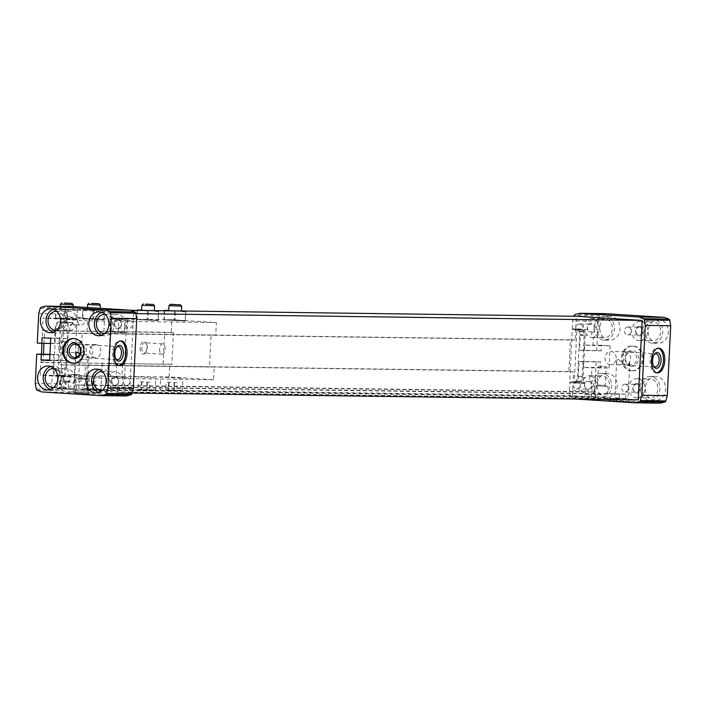 <?xml version="1.0" encoding="UTF-8"?>
<svg xmlns="http://www.w3.org/2000/svg" width="706" height="706" viewBox="0 0 706 706"><rect width="100%" height="100%" fill="white"/><g stroke="black" fill="none" stroke-linecap="round" stroke-linejoin="round"><path stroke-width="0.53" stroke-dasharray="3.53 2.65" d="M76.822 324.875L70.503 324.795A3.909 3.309 -89.2 0 0 72.903 320.595A3.909 3.309 -89.2 0 0 69.797 317.126A3.909 3.309 -89.2 0 0 69.665 317.118A3.909 3.309 -89.2 0 0 66.646 322.801L72.833 322.51A3.909 3.309 90.8 0 0 75.877 325.025A3.909 3.309 90.8 0 0 76.822 324.875L74.386 374.674A3.909 3.309 90.8 0 0 73.327 374.392A3.909 3.309 90.8 0 0 73.186 374.392A3.909 3.309 90.8 0 0 70.194 376.519L64.043 376.086A3.909 3.309 -89.2 0 0 63.884 380.057A3.909 3.309 -89.2 0 0 66.761 382.123A3.909 3.309 -89.2 0 0 70.053 378.981A3.909 3.309 -89.2 0 0 68.067 374.586L67.891 368.832L66.364 368.806A9.549 8.075 -89.2 0 0 65.296 368.656A9.549 8.075 -89.2 0 0 64.952 368.647A9.549 8.075 -89.2 0 0 60.01 370.553L53.091 370.12L53.859 354.394L58.43 354.677L58.157 360.236L66.761 360.784L49.632 360.554M64.043 376.086L62.966 375.636A4.774 4.042 -89.2 0 0 64.44 382.423A4.774 4.042 -89.2 0 0 70.053 380.093A4.774 4.042 -89.2 0 0 67.652 373.686M62.966 375.636L58.651 375.363L60.01 370.553M126.189 395.978L67.061 392.254L62.578 390.533A1.589 1.35 90.8 0 1 61.687 389.341L60.725 383.887L61.113 375.945L55.862 375.874A5.727 3.045 -86.4 0 1 55.783 375.874A5.727 3.045 -86.4 0 1 53.091 370.12M55.862 375.874L64.934 376.448L55.783 375.874M53.656 387.568A9.549 8.075 -89.2 0 0 61.378 378.142A9.549 8.075 -89.2 0 0 53.912 368.514M58.651 375.363A9.549 8.075 -89.2 0 0 66.223 387.753A9.549 8.075 -89.2 0 0 74.386 379.148A9.549 8.075 -89.2 0 0 67.891 368.832M50.347 389.456A11.931 10.096 -89.2 0 0 53.135 389.959A11.931 10.096 -89.2 0 0 63.39 378.416A11.931 10.096 -89.2 0 0 53.885 366.123A11.931 10.096 -89.2 0 0 53.462 366.105A11.931 10.096 -89.2 0 0 50.655 366.529M610.346 364.667A6.575 5.569 90.8 0 1 605.104 357.889A6.575 5.569 90.8 0 1 610.761 351.526A6.575 5.569 90.8 0 1 616.232 358.171A6.575 5.569 90.8 0 1 610.584 364.675A6.575 5.569 90.8 0 1 610.346 364.667M630.802 364.94A6.575 5.569 90.8 0 1 625.56 358.163A6.575 5.569 90.8 0 1 631.217 351.8A6.575 5.569 90.8 0 1 636.688 358.445A6.575 5.569 90.8 0 1 631.04 364.949A6.575 5.569 90.8 0 1 630.802 364.94M617.07 359.504L616.673 362.231L617.582 364.04L619.559 364.79L622.507 364.234C624.316 359.76 624.369 355.665 622.666 351.95L624.36 351.976C630.326 354.006 632.135 357.218 629.778 361.596L628.922 364.164L626.028 364.825L621.871 362.831L618.765 359.53L617.07 359.504L618.765 359.53M631.473 366.326A7.951 6.733 90.8 0 1 626.231 354.05A7.951 6.733 90.8 0 1 637.871 354.783A7.951 6.733 90.8 0 1 631.473 366.326M631.252 370.774A12.408 10.502 90.8 0 1 621.368 357.986A12.408 10.502 90.8 0 1 632.029 345.975A12.408 10.502 90.8 0 1 642.354 358.524A12.408 10.502 90.8 0 1 631.693 370.791A12.408 10.502 90.8 0 1 631.252 370.774M632.099 370.782A12.408 10.502 90.8 0 1 622.215 357.995A12.408 10.502 90.8 0 1 632.876 345.993A12.408 10.502 90.8 0 1 643.201 358.533A12.408 10.502 90.8 0 1 632.541 370.8A12.408 10.502 90.8 0 1 632.099 370.782M73.883 338.501A12.408 10.502 90.8 0 1 74.306 338.492A12.408 10.502 90.8 0 1 84.641 351.041A12.408 10.502 90.8 0 1 73.971 363.308A12.408 10.502 90.8 0 1 73.548 363.29M95.01 357.748A6.575 5.569 90.8 0 1 89.768 350.97A6.575 5.569 90.8 0 1 95.416 344.607A6.575 5.569 90.8 0 1 100.896 351.261A6.575 5.569 90.8 0 1 95.239 357.757A6.575 5.569 90.8 0 1 95.01 357.748M77.033 356.962L79.028 357.545L85.823 354.288C86.529 349.894 86.238 346.708 84.949 344.74L86.644 344.757C94.736 348.561 95.178 352.665 87.976 357.06L85.797 357.624L79.646 354.271M631.844 400.231L608.969 398.961L631.844 400.231M631.764 401.82L608.89 400.549L631.764 401.82M628.084 399.993L613.417 399.181L628.084 399.993M626.99 398.546L614.864 397.866L626.99 398.546M622.507 364.234L626.372 365.126L628.649 364.534L629.778 361.596M622.666 351.95A6.575 3.504 -86.4 0 1 623.522 351.764A6.575 3.504 -86.4 0 1 623.61 351.773A6.575 3.504 -86.4 0 1 624.36 351.976M653.438 365.832A6.575 3.504 -86.4 0 1 653.112 365.346A6.575 3.504 -86.4 0 1 653.756 355.136A6.575 3.504 -86.4 0 1 654.135 354.686M656.695 372.812A12.408 6.61 -86.4 0 1 656.015 372.839A12.408 6.61 -86.4 0 1 650.191 360.201A12.408 6.61 -86.4 0 1 657.401 348.058A12.408 6.61 -86.4 0 1 657.577 348.067A12.408 6.61 -86.4 0 1 658.248 348.173M77.995 352.276L76.301 352.25M85.823 354.288L87.976 357.06M86.22 391.292L74.095 390.612L86.22 391.292M84.949 344.74A6.575 3.504 -86.4 0 1 85.805 344.554A6.575 3.504 -86.4 0 1 85.903 344.554A6.575 3.504 -86.4 0 1 86.644 344.757M115.722 358.622A6.575 3.504 -86.4 0 1 115.405 358.127A6.575 3.504 -86.4 0 1 116.04 347.926A6.575 3.504 -86.4 0 1 116.428 347.476M118.979 365.593A12.408 6.61 -86.4 0 1 118.308 365.62A12.408 6.61 -86.4 0 1 112.483 352.982A12.408 6.61 -86.4 0 1 119.693 340.848A12.408 6.61 -86.4 0 1 119.861 340.857A12.408 6.61 -86.4 0 1 120.532 340.963M594.946 400.046L607.266 400.726L594.946 400.046M660.172 403.144L601.044 399.419L575.619 399.084M592.122 332.694A4.774 4.042 -89.2 0 0 595.132 326.622A4.774 4.042 -89.2 0 0 589.784 323.604A4.774 4.042 -89.2 0 0 587.648 330.161L583.341 329.896L587.26 335.032L580.341 334.591L579.573 350.317L584.144 350.608L584.409 345.049L593.014 345.587L593.411 337.565L591.884 337.547L591.707 331.785A3.909 3.309 -89.2 0 0 594.099 327.584A3.909 3.309 -89.2 0 0 591.001 324.116A3.909 3.309 -89.2 0 0 590.86 324.116A3.909 3.309 -89.2 0 0 587.851 329.79L587.648 330.161M601.044 399.419L596.561 397.69A1.589 1.35 90.8 0 1 595.67 396.507L594.708 391.053L596.146 361.666L600.718 361.957L600.444 367.517L609.049 368.055L591.928 367.826L591.531 375.857L590.004 375.839L589.272 381.584L582.944 381.496L585.38 331.696A3.909 3.309 90.8 0 1 584.436 331.846A3.909 3.309 90.8 0 1 581.391 329.34L575.672 328.978L576.299 316.27M591.707 331.785L585.38 331.696M609.049 368.055L610.134 345.816L593.014 345.587M589.775 380.693A4.774 4.042 -89.2 0 1 592.175 387.1A4.774 4.042 -89.2 0 1 586.562 389.43A4.774 4.042 -89.2 0 1 585.08 382.634L585.248 383.076A3.909 3.309 -89.2 0 0 585.089 387.056A3.909 3.309 -89.2 0 0 587.957 389.121A3.909 3.309 -89.2 0 0 591.257 385.979A3.909 3.309 -89.2 0 0 589.272 381.584M585.08 382.634L580.773 382.37A9.549 8.075 -89.2 0 0 588.345 394.76A9.549 8.075 -89.2 0 0 596.508 386.156A9.549 8.075 -89.2 0 0 590.004 375.839M585.248 383.076L578.752 383.34A3.909 3.309 90.8 0 1 581.744 381.214A3.909 3.309 90.8 0 1 581.885 381.214A3.909 3.309 90.8 0 1 582.944 381.496M596.146 361.666L579.026 361.437L578.258 377.163A5.727 3.045 -86.4 0 1 574.931 382.846L569.671 382.776L573.034 382.987L573.069 382.193L569.716 381.981L572.275 329.561L576.855 329.623A5.727 3.045 -86.4 0 1 576.934 329.623A5.727 3.045 -86.4 0 1 579.626 335.376L577.623 376.36A5.727 3.045 -86.4 0 1 574.287 382.043L569.716 381.981M591.531 375.857A9.549 8.075 90.8 0 0 590.463 375.707A9.549 8.075 90.8 0 0 590.128 375.689A9.549 8.075 90.8 0 0 585.177 377.604L580.773 382.37M601.989 375.857A9.549 8.075 -89.2 0 0 601.653 375.848A9.549 8.075 -89.2 0 0 593.446 385.282A9.549 8.075 -89.2 0 0 601.397 394.936A9.549 8.075 -89.2 0 0 609.596 385.697A9.549 8.075 -89.2 0 0 601.989 375.857M602.103 373.474A11.931 10.096 -89.2 0 0 601.68 373.456A11.931 10.096 -89.2 0 0 591.425 385.255A11.931 10.096 -89.2 0 0 601.362 397.319A11.931 10.096 -89.2 0 0 611.617 385.776A11.931 10.096 -89.2 0 0 602.103 373.474M607.698 373.553A11.931 10.096 -89.2 0 0 607.275 373.536A11.931 10.096 -89.2 0 0 597.02 385.326A11.931 10.096 -89.2 0 0 606.957 397.39A11.931 10.096 -89.2 0 0 617.203 385.847A11.931 10.096 -89.2 0 0 607.698 373.553M625.172 384.196A3.909 3.309 -89.2 0 0 625.039 384.188A3.909 3.309 -89.2 0 0 621.677 388.062A3.909 3.309 -89.2 0 0 624.934 392.015A3.909 3.309 -89.2 0 0 628.296 388.229A3.909 3.309 -89.2 0 0 625.172 384.196M636.583 384.346A3.909 3.309 -89.2 0 0 636.441 384.346A3.909 3.309 -89.2 0 0 633.079 388.212A3.909 3.309 -89.2 0 0 636.335 392.165A3.909 3.309 -89.2 0 0 639.698 388.379A3.909 3.309 -89.2 0 0 636.583 384.346M637.086 383.499A4.774 4.042 -89.2 0 0 633.247 390.427A4.774 4.042 -89.2 0 0 640.227 390.868A4.774 4.042 -89.2 0 0 637.086 383.499M637.315 378.734A9.549 8.075 -89.2 0 0 636.98 378.716A9.549 8.075 -89.2 0 0 628.772 388.15A9.549 8.075 -89.2 0 0 636.724 397.805A9.549 8.075 -89.2 0 0 644.922 388.574A9.549 8.075 -89.2 0 0 637.315 378.734M650.367 378.91A9.549 8.075 -89.2 0 0 650.032 378.893A9.549 8.075 -89.2 0 0 641.825 388.326A9.549 8.075 -89.2 0 0 649.776 397.981A9.549 8.075 -89.2 0 0 657.974 388.741A9.549 8.075 -89.2 0 0 650.367 378.91M650.482 376.527A11.931 10.096 -89.2 0 0 650.067 376.51A11.931 10.096 -89.2 0 0 639.812 388.3A11.931 10.096 -89.2 0 0 649.741 400.364A11.931 10.096 -89.2 0 0 659.995 388.821A11.931 10.096 -89.2 0 0 650.482 376.527M656.077 376.598A11.931 10.096 -89.2 0 0 655.653 376.58A11.931 10.096 -89.2 0 0 645.399 388.379A11.931 10.096 -89.2 0 0 655.336 400.443A11.931 10.096 -89.2 0 0 665.59 388.9A11.931 10.096 -89.2 0 0 656.077 376.598M627.969 327.01A3.909 3.309 -89.2 0 0 627.837 327.01A3.909 3.309 -89.2 0 0 624.475 330.876A3.909 3.309 -89.2 0 0 627.731 334.829A3.909 3.309 -89.2 0 0 631.085 331.043A3.909 3.309 -89.2 0 0 627.969 327.01M639.38 327.169A3.909 3.309 -89.2 0 0 639.239 327.16A3.909 3.309 -89.2 0 0 635.877 331.026A3.909 3.309 -89.2 0 0 639.133 334.979A3.909 3.309 -89.2 0 0 642.495 331.193A3.909 3.309 -89.2 0 0 639.38 327.169M639.883 326.313A4.774 4.042 -89.2 0 0 636.035 333.241A4.774 4.042 -89.2 0 0 643.025 333.682A4.774 4.042 -89.2 0 0 639.883 326.313M640.113 321.548A9.549 8.075 -89.2 0 0 639.777 321.53A9.549 8.075 -89.2 0 0 631.57 330.973A9.549 8.075 -89.2 0 0 639.521 340.619A9.549 8.075 -89.2 0 0 647.72 331.388A9.549 8.075 -89.2 0 0 640.113 321.548M653.165 321.724A9.549 8.075 -89.2 0 0 652.829 321.707A9.549 8.075 -89.2 0 0 644.622 331.14A9.549 8.075 -89.2 0 0 652.573 340.795A9.549 8.075 -89.2 0 0 660.772 331.564A9.549 8.075 -89.2 0 0 653.165 321.724M653.279 319.341A11.931 10.096 -89.2 0 0 652.865 319.324A11.931 10.096 -89.2 0 0 642.601 331.114A11.931 10.096 -89.2 0 0 652.538 343.178A11.931 10.096 -89.2 0 0 662.793 331.635A11.931 10.096 -89.2 0 0 653.279 319.341M658.875 319.412A11.931 10.096 -89.2 0 0 658.451 319.394A11.931 10.096 -89.2 0 0 648.196 331.193A11.931 10.096 -89.2 0 0 658.133 343.257A11.931 10.096 -89.2 0 0 668.379 331.714A11.931 10.096 -89.2 0 0 658.875 319.412M579.591 323.966A3.909 3.309 -89.2 0 0 579.449 323.957A3.909 3.309 -89.2 0 0 576.087 327.822A3.909 3.309 -89.2 0 0 579.352 331.785A3.909 3.309 -89.2 0 0 582.706 327.999A3.909 3.309 -89.2 0 0 579.591 323.966M604.786 318.671A9.549 8.075 -89.2 0 0 604.451 318.662A9.549 8.075 -89.2 0 0 596.243 328.096A9.549 8.075 -89.2 0 0 604.195 337.75A9.549 8.075 -89.2 0 0 612.393 328.511A9.549 8.075 -89.2 0 0 604.786 318.671M604.901 316.288A11.931 10.096 -89.2 0 0 604.477 316.279A11.931 10.096 -89.2 0 0 594.223 328.069A11.931 10.096 -89.2 0 0 604.159 340.133A11.931 10.096 -89.2 0 0 614.405 328.59A11.931 10.096 -89.2 0 0 604.901 316.288M593.411 337.565A9.549 8.075 90.8 0 1 592.669 337.592A9.549 8.075 90.8 0 1 587.26 335.032M591.884 337.547A9.549 8.075 -89.2 0 0 599.341 327.902A9.549 8.075 -89.2 0 0 591.734 318.503A9.549 8.075 -89.2 0 0 591.399 318.485A9.549 8.075 -89.2 0 0 583.341 329.896M610.496 316.367A11.931 10.096 -89.2 0 0 610.072 316.35A11.931 10.096 -89.2 0 0 599.818 328.149A11.931 10.096 -89.2 0 0 609.755 340.213A11.931 10.096 -89.2 0 0 620 328.669A11.931 10.096 -89.2 0 0 610.496 316.367M60.381 328.643A5.727 3.045 -86.4 0 1 63.708 322.96L68.288 323.021L65.729 375.442L61.148 375.38A5.727 3.045 -86.4 0 1 61.069 375.38A5.727 3.045 -86.4 0 1 58.377 369.617L60.381 328.643L55.809 328.352A5.727 3.045 -86.4 0 1 59.145 322.677L63.716 322.739L63.213 333.064L66.576 333.276L67.079 322.951L63.716 322.739M65.729 375.442L64.511 375.363L65.023 365.037L61.66 364.825L63.213 333.064L61.872 332.976L60.319 364.746L61.66 364.825L61.157 375.151L56.577 375.089A5.727 3.045 -86.4 0 1 56.498 375.089A5.727 3.045 -86.4 0 1 53.806 369.335L55.809 328.352M638.259 399.843L625.763 399.049L625.993 394.283L619.541 393.877L619.312 398.643L591.363 396.887L591.593 392.121L585.142 391.715L584.912 396.481L572.407 395.695L63.858 388.865L64.511 375.363L61.157 375.151M68.288 323.021L67.079 322.951L67.741 309.449L133.593 313.596L129.701 393.013L117.205 392.227L117.443 387.462L110.992 387.056L110.754 391.821L82.805 390.065L83.034 385.3L76.583 384.894L76.354 389.659L63.858 388.865M576.846 329.843L581.417 329.905A5.727 3.045 -86.4 0 1 581.506 329.914A5.727 3.045 -86.4 0 1 584.197 335.668L582.185 376.651A5.727 3.045 -86.4 0 1 578.858 382.325L574.278 382.264L576.846 329.843L572.275 329.561M581.391 329.34L572.31 328.767L575.672 328.978L575.134 340.098L570.43 339.798L568.868 371.568L573.572 371.868L573.069 382.193L574.278 382.264M610.134 345.816L601.538 345.278L601.265 350.838L596.694 350.547L598.132 321.168L599.615 315.864A1.589 1.35 90.8 0 1 600.621 314.797L605.236 313.649M576.793 381.152A3.909 3.309 -89.2 0 0 576.661 381.143A3.909 3.309 -89.2 0 0 573.298 385.008A3.909 3.309 -89.2 0 0 576.555 388.962A3.909 3.309 -89.2 0 0 579.908 385.185A3.909 3.309 -89.2 0 0 576.793 381.152M81.208 317.276A3.909 3.309 -89.2 0 0 81.066 317.268A3.909 3.309 -89.2 0 0 77.704 321.142A3.909 3.309 -89.2 0 0 80.961 325.095A3.909 3.309 -89.2 0 0 84.323 321.309A3.909 3.309 -89.2 0 0 81.208 317.276M69.762 330.54A9.549 8.075 -89.2 0 0 77.228 320.895A9.549 8.075 -89.2 0 0 69.612 311.496A9.549 8.075 -89.2 0 0 69.276 311.478A9.549 8.075 -89.2 0 0 61.219 322.889L62.093 327.981A9.549 8.075 -89.2 0 0 67.494 330.549A9.549 8.075 -89.2 0 0 68.235 330.514L69.762 330.54L70 325.687A4.774 4.042 -89.2 0 0 73.018 319.615A4.774 4.042 -89.2 0 0 67.661 316.597A4.774 4.042 -89.2 0 0 65.526 323.154L66.646 322.801M70 325.687L70.503 324.795M91.083 392.977L68.208 391.706L91.083 392.977M91.003 394.566L68.129 393.295L91.003 394.566M87.315 392.739L72.656 391.918L87.315 392.739M130.601 310.287L67.741 309.449M575.134 340.098L66.576 333.276M570.43 339.798L61.872 332.976M568.868 371.568L60.319 364.746M573.572 371.868L65.023 365.037M572.407 395.695L573.034 382.987L578.752 383.34M584.912 396.481L76.354 389.659M585.142 391.715L76.583 384.894M591.593 392.121L83.034 385.3M591.363 396.887L82.805 390.065M619.312 398.643L110.754 391.821M619.541 393.877L110.992 387.056M625.993 394.283L117.443 387.462M625.763 399.049L117.205 392.227M132.013 393.048L129.701 393.013M135.852 313.623L133.593 313.596M72.833 322.51L63.761 321.945L64.149 314.002L65.632 308.698A1.589 1.35 90.8 0 1 66.638 307.631L71.253 306.483M70.194 376.519L61.113 375.945M577.57 328.837A5.727 3.045 -86.4 0 1 577.649 328.837A5.727 3.045 -86.4 0 1 580.341 334.591M587.851 329.79L577.649 328.837M38.715 313.658L64.149 314.002M37.277 343.045L54.406 343.275L55.174 327.549A5.727 3.045 -86.4 0 1 58.501 321.874L63.761 321.945M50.47 343.451L58.969 343.557L54.406 343.275M42.122 337.768L59.242 338.006L58.969 343.557M50.726 338.315L67.847 338.545L59.242 338.006M49.658 360.131L58.157 360.236M53.144 332.27A11.931 10.096 -89.2 0 0 55.933 332.782A11.931 10.096 -89.2 0 0 66.188 321.23A11.931 10.096 -89.2 0 0 56.683 308.937A11.931 10.096 -89.2 0 0 56.259 308.919A11.931 10.096 -89.2 0 0 53.453 309.352M56.454 330.382A9.549 8.075 -89.2 0 0 64.175 320.956A9.549 8.075 -89.2 0 0 56.709 311.328M129.586 320.321A3.909 3.309 -89.2 0 0 129.445 320.321A3.909 3.309 -89.2 0 0 126.083 324.186A3.909 3.309 -89.2 0 0 129.339 328.14A3.909 3.309 -89.2 0 0 132.702 324.354A3.909 3.309 -89.2 0 0 129.586 320.321M118.176 320.171A3.909 3.309 -89.2 0 0 118.043 320.162A3.909 3.309 -89.2 0 0 114.681 324.036A3.909 3.309 -89.2 0 0 117.937 327.99A3.909 3.309 -89.2 0 0 121.3 324.204A3.909 3.309 -89.2 0 0 118.176 320.171M117.761 319.306A4.774 4.042 -89.2 0 0 113.922 326.234A4.774 4.042 -89.2 0 0 120.902 326.675A4.774 4.042 -89.2 0 0 117.761 319.306M117.999 314.541A9.549 8.075 -89.2 0 0 117.655 314.532A9.549 8.075 -89.2 0 0 109.456 323.966A9.549 8.075 -89.2 0 0 117.399 333.611A9.549 8.075 -89.2 0 0 125.597 324.381A9.549 8.075 -89.2 0 0 117.999 314.541M104.832 333.426A9.549 8.075 -89.2 0 0 112.554 324.001A9.549 8.075 -89.2 0 0 105.088 314.373M101.523 335.324A11.931 10.096 -89.2 0 0 104.32 335.827A11.931 10.096 -89.2 0 0 114.566 324.283A11.931 10.096 -89.2 0 0 105.062 311.981A11.931 10.096 -89.2 0 0 104.638 311.964A11.931 10.096 -89.2 0 0 101.832 312.396M126.789 377.507A3.909 3.309 -89.2 0 0 126.648 377.507A3.909 3.309 -89.2 0 0 123.285 381.372A3.909 3.309 -89.2 0 0 126.55 385.326A3.909 3.309 -89.2 0 0 129.904 381.54A3.909 3.309 -89.2 0 0 126.789 377.507M115.378 377.357A3.909 3.309 -89.2 0 0 115.246 377.348A3.909 3.309 -89.2 0 0 111.883 381.214A3.909 3.309 -89.2 0 0 115.14 385.176A3.909 3.309 -89.2 0 0 118.502 381.39A3.909 3.309 -89.2 0 0 115.378 377.357M114.963 376.492A4.774 4.042 -89.2 0 0 111.124 383.42A4.774 4.042 -89.2 0 0 118.105 383.861A4.774 4.042 -89.2 0 0 114.963 376.492M115.202 371.727A9.549 8.075 -89.2 0 0 114.857 371.709A9.549 8.075 -89.2 0 0 106.659 381.143A9.549 8.075 -89.2 0 0 114.601 390.797A9.549 8.075 -89.2 0 0 122.8 381.567A9.549 8.075 -89.2 0 0 115.202 371.727M102.035 390.612A9.549 8.075 -89.2 0 0 109.757 381.187A9.549 8.075 -89.2 0 0 102.291 371.559M98.725 392.501A11.931 10.096 -89.2 0 0 101.523 393.013A11.931 10.096 -89.2 0 0 111.769 381.469A11.931 10.096 -89.2 0 0 102.264 369.167A11.931 10.096 -89.2 0 0 101.841 369.15A11.931 10.096 -89.2 0 0 99.034 369.582M78.41 374.462A3.909 3.309 -89.2 0 0 78.269 374.454A3.909 3.309 -89.2 0 0 74.907 378.319A3.909 3.309 -89.2 0 0 78.163 382.281A3.909 3.309 -89.2 0 0 81.525 378.495A3.909 3.309 -89.2 0 0 78.41 374.462M74.386 374.674L68.067 374.586M65.526 323.154L61.219 322.889M67.847 338.545L68.235 330.514M66.364 368.806L66.761 360.784M579.026 361.437L583.597 361.728L583.324 367.288L591.928 367.826M49.932 354.571L58.43 354.677M49.941 354.341L53.859 354.394M35.3 383.552L60.725 383.887M41.628 391.918L67.061 392.254M76.222 393.083L88.532 393.771L76.222 393.083M572.31 328.767L572.698 320.824L573.987 316.235M575.399 398.996L571.136 397.354A1.589 1.35 90.8 0 1 570.236 396.172L569.283 390.718L569.671 382.776M598.132 321.168L572.698 320.824M596.694 350.547L579.573 350.317M601.265 350.838L584.144 350.608M601.538 345.278L584.409 345.049M600.444 367.517L583.324 367.288M600.718 361.957L583.597 361.728M594.708 391.053L569.283 390.718M76.919 378.787L89.238 379.475L76.919 378.787M78.534 378.893L87.323 379.378L78.534 378.893M79.301 378.081L86.511 378.478L79.301 378.081M80.219 359.239L87.429 359.636L80.219 359.239M598.944 366.202L606.163 366.599L598.944 366.202M598.026 385.035L605.236 385.441L598.026 385.035M597.258 385.855L606.057 386.332L597.258 385.855M595.643 385.75L607.963 386.429L595.643 385.75M82.867 318.256L83.079 309.29L99.396 309.89L104.576 310.666L99.396 309.89L83.079 309.29L93.218 310.508L98.681 310.269L82.814 309.855L82.39 318.503L103.888 319.88L82.611 318.821L82.867 318.256L93.757 318.653L104.153 319.315L103.888 319.88L104.356 310.349L104.153 319.315M55.748 317.885L55.95 308.928L61.634 308.999L56.171 309.237L66.09 310.146L71.553 309.908L55.686 309.493L55.483 318.459L76.769 319.518L55.483 318.459L55.748 317.885L61.166 318.53L66.629 318.291L67.052 309.643L61.634 308.999L77.21 309.952L76.769 319.518L77.236 309.987L67.052 309.643M141.615 310.04L137.317 310.013L137.061 310.587L152.92 311.002L141.809 310.437M158.338 311.646L158.824 311.39L158.135 320.603L136.858 319.544L158.135 320.603L158.338 311.646L152.92 311.002L158.603 311.072M168.743 310.411L164.445 310.384L164.18 310.949L180.048 311.364L168.928 310.799M185.466 312.008L185.943 311.752L185.263 320.974L163.977 319.915L185.263 320.974L185.466 312.008L180.048 311.364L185.731 311.443M215.754 335.271L211.05 334.979L209.497 366.749L214.2 367.041L213.574 379.749L169.096 376.951L169.714 364.243L171.867 364.375L173.42 332.605L171.267 332.473L171.893 319.765L216.371 322.563L215.754 335.271L82.214 333.25L80.66 365.02L85.364 365.311L84.738 378.019L40.26 375.221L40.877 362.513L43.031 362.646L40.877 362.513M211.05 334.979L82.214 333.25M209.497 366.749L80.66 365.02M216.371 322.563L87.535 320.842L86.917 333.541M169.714 364.243L108.265 363.413L125.236 364.552L102.326 363.334L42.236 362.531L41.045 362.354L41.442 354.227M173.42 332.605L109.818 331.644L126.789 332.782L103.888 331.564L42.598 330.584L41.972 343.337M171.867 364.375L41.045 362.354M58.774 346.699A6.363 3.389 93.6 0 0 60.381 352.418A6.363 3.389 93.6 0 0 63.981 351.817A6.363 3.389 93.6 0 0 64.599 341.942A6.363 3.389 93.6 0 0 61.025 340.954A6.363 3.389 93.6 0 0 58.774 346.699M140.141 347.793A6.363 3.389 93.6 0 0 141.756 353.512A6.363 3.389 93.6 0 0 145.348 352.903A6.363 3.389 93.6 0 0 145.974 343.028A6.363 3.389 93.6 0 0 142.391 342.048A6.363 3.389 93.6 0 0 140.141 347.793M163.095 363.996L164.648 332.226L42.598 330.584M169.096 376.951L107.639 376.121L108.265 363.413M185.263 320.974L163.977 319.915L164.242 319.341L169.661 319.986L175.123 319.747L175.547 311.099L170.128 310.455L180.762 310.984L175.547 311.099M103.888 319.88L82.611 318.821M76.769 319.518L55.483 318.459M158.135 320.603L136.858 319.544L137.114 318.98L142.533 319.624L147.995 319.386L148.419 310.737L143 310.093L153.643 310.622L148.419 310.737M124.194 332.552L124.821 319.844L110.436 318.935L109.818 331.644M124.821 319.844L104.506 318.856L43.057 318.035L87.535 320.842M171.893 319.765L110.436 318.935M102.326 363.334L101.708 376.042L40.26 375.221M99.864 377.128L79.328 375.989L99.864 377.128M72.736 376.757L52.209 375.627L72.736 376.757M154.111 377.851L133.575 376.713L154.111 377.851M181.23 378.213L160.703 377.083L181.23 378.213M107.639 376.121L124.618 377.26L101.708 376.042M213.574 379.749L84.738 378.019M214.2 367.041L85.364 365.311M165.301 389.615L182.351 390.25L165.301 389.615M165.61 390.259L181.68 390.85L165.61 390.259M78.234 347.89A5.154 2.745 93.6 0 0 80.652 353.071A5.154 2.745 93.6 0 0 83.723 348.102A5.154 2.745 93.6 0 0 81.305 342.781A5.154 2.745 93.6 0 0 78.234 347.89M168.734 310.596L181.442 311.222L171.223 310.834M168.972 305.61L181.68 306.227M60.434 346.77A5.154 2.745 93.6 0 0 62.86 351.95A5.154 2.745 93.6 0 0 64.652 350.917A5.154 2.745 93.6 0 0 65.155 342.913A5.154 2.745 93.6 0 0 63.505 341.66A5.154 2.745 93.6 0 0 60.434 346.77M159.6 348.985A5.154 2.745 93.6 0 0 162.027 354.165A5.154 2.745 93.6 0 0 165.089 349.196A5.154 2.745 93.6 0 0 162.671 343.875A5.154 2.745 93.6 0 0 159.6 348.985M141.8 347.864A5.154 2.745 93.6 0 0 144.227 353.044A5.154 2.745 93.6 0 0 146.027 352.012A5.154 2.745 93.6 0 0 146.53 344.007A5.154 2.745 93.6 0 0 144.88 342.754A5.154 2.745 93.6 0 0 141.8 347.864M43.031 362.646L43.437 354.253M43.975 343.363L44.584 330.876M171.267 332.473L164.648 332.226M42.431 330.743L43.057 318.035M103.888 331.564L104.506 318.856M141.606 310.234L154.314 310.861L144.103 310.472M141.853 305.239L154.561 305.866M137.061 310.587L136.858 319.544M147.457 311.24L147.033 319.889M137.538 310.331L137.114 318.98M158.4 320.039L153.176 320.153L147.995 319.386M83.105 309.281L82.814 309.855M77.236 309.987L71.553 309.908L76.972 310.552M55.977 308.919L55.686 309.493M104.356 310.349L98.681 310.269L104.1 310.914M93.218 310.508L92.795 319.156M94.172 310.005L93.757 318.653M164.18 310.949L163.977 319.915M174.585 311.602L174.161 320.25M164.666 310.693L164.242 319.341M185.519 320.4L180.304 320.515L175.123 319.747M149.963 382.299L138.967 381.752L149.963 382.299L149.575 390.241L141.138 389.933L138.579 389.694L138.967 381.752M147.404 382.07L147.016 390.003L149.575 390.241M141.906 381.796L141.518 389.73L147.016 390.003M141.518 389.73L138.579 389.694M141.527 381.99L141.138 389.933M147.033 382.264L146.645 390.206M68.597 381.205L57.601 380.658L68.597 381.205L68.208 389.147L65.27 389.112L57.212 388.6L57.601 380.658M66.037 380.975L65.649 388.918L68.208 389.147M60.531 380.702L60.142 388.644L65.649 388.918M60.142 388.644L57.212 388.6M60.16 380.896L59.772 388.838M65.658 381.169L65.27 389.112M95.716 381.575L84.72 381.028L95.716 381.575L95.328 389.518L86.9 389.2L84.332 388.971L84.72 381.028M93.157 381.337L92.768 389.28L95.328 389.518M87.659 381.063L87.27 389.006L92.768 389.28M87.27 389.006L84.332 388.971M87.288 381.258L86.9 389.2M92.786 381.531L92.398 389.474M177.091 382.661L166.086 382.114L177.091 382.661L176.703 390.603L173.764 390.568L165.698 390.056L166.086 382.114M174.523 382.431L174.135 390.374L176.703 390.603M169.025 382.158L168.637 390.1L174.135 390.374M168.637 390.1L165.698 390.056M168.655 382.352L168.266 390.294M174.153 382.626L173.764 390.568M84.235 389.165L100.314 389.756L84.235 389.165M83.926 388.529L100.984 389.156L83.926 388.529M90.324 309.775L100.076 310.128L90.324 309.775M87.606 304.515L100.314 305.133M57.115 388.803L73.195 389.394L57.115 388.803M56.807 388.159L73.865 388.785L56.807 388.159M63.205 309.404L72.947 309.766L63.205 309.404M60.487 304.154L73.195 304.771M138.482 389.897L154.561 390.489L138.482 389.897M138.173 389.253L155.232 389.88L138.173 389.253M66.09 310.146L65.667 318.794M77.033 318.944L71.809 319.059L66.629 318.291M584.003 383.411L574.931 382.846M585.177 377.604L578.258 377.163M58.377 369.617L53.806 369.335M61.148 375.38L56.577 375.089M63.708 322.96L59.145 322.677M578.858 382.325L574.287 382.043M582.185 376.651L577.623 376.36M584.197 335.668L579.626 335.376M581.417 329.905L576.855 329.623M600.621 314.797L575.187 314.461M40.198 308.354L65.632 308.698M41.204 307.295L66.638 307.631M62.093 327.981L55.174 327.549M36.253 389.006L61.687 389.341M37.153 390.189L62.578 390.533M599.615 315.864L574.181 315.52M595.67 396.507L570.236 396.172M596.561 397.69L571.136 397.354M67.582 322.439L58.501 321.874M118.264 332.473L118.882 319.765M116.711 364.243L116.084 376.951M122.641 364.322L122.023 377.03M53.171 387.576L66.223 387.753M53.427 368.488L64.952 368.647M47.549 389.888L53.135 389.959M47.867 366.026L53.462 366.105M631.217 351.8L610.761 351.526M631.04 364.949L626.796 364.896M619.797 364.799L610.584 364.675M632.876 345.993L632.029 345.975M632.541 370.8L631.693 370.791M74.306 338.492L73.459 338.483M73.971 363.308L73.124 363.299M95.416 344.607L74.96 344.334M95.239 357.757L86.026 357.633M79.028 357.545L74.783 357.483M608.969 398.961L608.89 400.549M633.759 400.178L633.679 401.767M616.647 361.446L614.864 397.875L613.417 399.181M627.996 398.511L629.302 399.958M629.778 362.09L627.996 398.519M626.372 365.126L655.221 366.943M623.61 351.773L656.05 353.812M653.112 365.346L653.747 366.458M653.756 355.136L654.533 354.112M656.015 372.839L657.365 372.918M657.577 348.067L658.919 348.155M75.877 354.191L74.095 390.621M88.868 357.871L87.235 391.256L88.541 392.695M88.797 357.916L117.505 359.725M85.903 344.554L118.334 346.602M115.405 358.127L116.04 359.239M116.04 347.926L116.817 346.893M118.308 365.62L119.649 365.708M119.861 340.857L121.211 340.936M588.345 394.76L601.397 394.936M590.128 375.689L601.653 375.848M601.362 397.319L606.957 397.39M601.68 373.456L607.275 373.536M624.934 392.015L636.335 392.165M625.039 384.188L636.441 384.346M636.724 397.805L649.776 397.981M636.98 378.716L650.032 378.893M649.741 400.364L655.336 400.443M650.067 376.51L655.653 376.58M627.731 334.829L639.133 334.979M627.837 327.01L639.239 327.16M639.521 340.619L652.573 340.795M639.777 321.53L652.829 321.707M652.538 343.178L658.133 343.257M652.865 319.324L658.451 319.394M592.669 337.592L604.195 337.75M591.399 318.485L604.451 318.662M604.159 340.133L609.755 340.213M604.477 316.279L610.072 316.35M56.498 375.089L61.069 375.38M576.934 329.623L581.506 329.914M576.555 388.962L587.957 389.121M576.661 381.143L581.744 381.214M75.877 325.025L80.961 325.095M69.665 317.118L81.066 317.268M68.208 391.706L68.129 393.295M92.989 392.924L92.91 394.513M74.095 390.612L72.656 391.918M50.347 332.702L55.933 332.782M50.664 308.84L56.259 308.919M55.968 330.39L67.494 330.549M56.224 311.302L69.276 311.478M117.937 327.99L129.339 328.14M118.043 320.162L129.445 320.321M104.347 333.444L117.399 333.611M104.603 314.355L117.655 314.532M98.725 335.747L104.32 335.827M99.043 311.893L104.638 311.964M115.14 385.176L126.55 385.326M115.246 377.348L126.648 377.507M101.549 390.621L114.601 390.797M101.805 371.532L114.857 371.709M95.928 392.933L101.523 393.013M96.245 369.079L101.841 369.15M66.761 382.123L78.163 382.281M73.186 374.392L78.269 374.454M88.532 393.771L89.238 379.475M75.189 393.118L75.886 378.822M78.701 378.089L77.792 378.91M87.429 359.636L86.511 378.478L87.323 379.378M78.693 378.098L79.619 359.257M606.057 386.332L605.236 385.432L606.163 366.599M596.526 385.873L597.426 385.052L598.344 366.22M607.266 400.726L607.963 386.429M593.914 400.073L594.62 385.776M579.352 331.785L584.436 331.846M579.449 323.957L590.86 324.116M181.68 390.85L182.351 390.25L182.942 378.169M160.721 389.827L160.112 389.156L160.703 377.083M81.305 342.781L63.505 341.66M80.652 353.071L62.86 351.95M65.155 342.913L64.599 341.942M64.652 350.917L63.981 351.817M162.671 343.875L144.88 342.754M162.027 354.165L144.227 353.044M146.53 344.007L145.974 343.028M146.027 352.012L145.348 352.903M110.198 331.926L108.645 363.696M126.083 332.711L124.53 364.472M127.415 320.074L126.789 332.782M124.618 377.26L125.236 364.552M100.314 389.756L100.984 389.156L101.576 377.075M79.346 388.732L78.745 388.071L79.328 375.989M100.076 310.128L100.164 308.301M87.359 309.51L87.456 307.498M73.195 389.394L73.856 388.794L74.457 376.713M52.226 388.371L51.617 387.7L52.209 375.627M72.947 309.766L73.106 306.598M60.239 309.14L60.372 306.333M154.561 390.489L155.232 389.88L155.823 377.807M133.593 389.465L132.993 388.794L133.575 376.713"/><path stroke-width="1.06" d="M53.912 368.514A9.549 8.075 -89.2 0 0 53.762 368.506A9.549 8.075 -89.2 0 0 53.427 368.488A9.549 8.075 -89.2 0 0 45.228 377.922A9.549 8.075 -89.2 0 0 53.171 387.576A9.549 8.075 -89.2 0 0 53.656 387.568M50.655 366.529A11.931 10.096 -89.2 0 0 43.207 377.895A11.931 10.096 -89.2 0 0 50.347 389.456M48.29 366.043A11.931 10.096 -89.2 0 0 47.867 366.026A11.931 10.096 -89.2 0 0 37.612 377.825A11.931 10.096 -89.2 0 0 47.549 389.888A11.931 10.096 -89.2 0 0 57.795 378.345A11.931 10.096 -89.2 0 0 48.29 366.043M73.548 363.29A12.408 10.502 90.8 0 1 73.539 363.29A12.408 10.502 90.8 0 1 63.646 350.75A12.408 10.502 90.8 0 1 73.883 338.501M72.692 363.281A12.408 10.502 90.8 0 1 62.799 350.485A12.408 10.502 90.8 0 1 73.459 338.483A12.408 10.502 90.8 0 1 83.793 351.032A12.408 10.502 90.8 0 1 73.124 363.299A12.408 10.502 90.8 0 1 72.692 363.281M73.751 358.842A7.951 6.733 90.8 0 1 68.517 346.567A7.951 6.733 90.8 0 1 80.157 347.299A7.951 6.733 90.8 0 1 73.751 358.842M74.554 357.474A6.575 5.569 90.8 0 1 69.312 350.697A6.575 5.569 90.8 0 1 74.96 344.334A6.575 5.569 90.8 0 1 80.44 350.988A6.575 5.569 90.8 0 1 74.783 357.483A6.575 5.569 90.8 0 1 74.554 357.474M79.646 354.271L77.995 352.276L76.301 352.25L75.877 354.191L77.033 356.962M654.135 354.686A6.575 3.504 -86.4 0 1 655.953 353.812A6.575 3.504 -86.4 0 1 656.05 353.812A6.575 3.504 -86.4 0 1 659.13 360.598A6.575 3.504 -86.4 0 1 655.221 366.943A6.575 3.504 -86.4 0 1 653.438 365.832M657.189 352.506A7.951 4.236 -86.4 0 1 660.639 363.255A7.951 4.236 -86.4 0 1 653.747 366.458A7.951 4.236 -86.4 0 1 654.533 354.112A7.951 4.236 -86.4 0 1 657.189 352.506M658.248 348.173A12.408 6.61 -86.4 0 1 663.393 360.863A12.408 6.61 -86.4 0 1 656.695 372.812M658.751 348.146A12.408 6.61 -86.4 0 1 658.919 348.155A12.408 6.61 -86.4 0 1 664.734 360.951A12.408 6.61 -86.4 0 1 657.365 372.918A12.408 6.61 -86.4 0 1 651.541 360.281A12.408 6.61 -86.4 0 1 658.751 348.146M116.428 347.476A6.575 3.504 -86.4 0 1 118.237 346.593A6.575 3.504 -86.4 0 1 118.334 346.602A6.575 3.504 -86.4 0 1 121.414 353.379A6.575 3.504 -86.4 0 1 117.505 359.725A6.575 3.504 -86.4 0 1 115.722 358.622M119.473 345.296A7.951 4.236 -86.4 0 1 122.923 356.036A7.951 4.236 -86.4 0 1 116.04 359.239A7.951 4.236 -86.4 0 1 116.817 346.893A7.951 4.236 -86.4 0 1 119.473 345.296M120.532 340.963A12.408 6.61 -86.4 0 1 125.677 353.653A12.408 6.61 -86.4 0 1 118.979 365.593M121.035 340.927A12.408 6.61 -86.4 0 1 121.211 340.936A12.408 6.61 -86.4 0 1 127.018 353.732A12.408 6.61 -86.4 0 1 119.649 365.708A12.408 6.61 -86.4 0 1 113.825 353.071A12.408 6.61 -86.4 0 1 121.035 340.927M573.987 316.235L574.181 315.52A1.589 1.35 90.8 0 1 575.187 314.461L579.811 313.305L605.236 313.649L664.372 317.373L668.847 319.094A1.589 1.35 90.8 0 1 669.747 320.277L670.7 325.74L667.285 395.625L665.802 400.929A1.589 1.35 90.8 0 1 664.796 401.996L660.172 403.144L634.747 402.808L575.399 398.996M670.7 325.74L645.275 325.395L641.851 395.289L640.368 400.584A1.589 1.35 90.8 0 1 639.362 401.652L634.747 402.808M667.285 395.625L641.851 395.289M664.372 317.373L638.939 317.029L643.422 318.759A1.589 1.35 90.8 0 1 644.313 319.942L645.275 325.395M579.811 313.305L638.939 317.029M132.013 393.048L638.259 399.843L642.142 320.418L576.299 316.27L130.601 310.287M642.142 320.418L135.852 313.623M96.669 369.088A11.931 10.096 -89.2 0 0 96.245 369.079A11.931 10.096 -89.2 0 0 85.991 380.869A11.931 10.096 -89.2 0 0 95.928 392.933A11.931 10.096 -89.2 0 0 106.174 381.39A11.931 10.096 -89.2 0 0 96.669 369.088M99.467 311.911A11.931 10.096 -89.2 0 0 99.043 311.893A11.931 10.096 -89.2 0 0 88.788 323.683A11.931 10.096 -89.2 0 0 98.725 335.747A11.931 10.096 -89.2 0 0 108.971 324.204A11.931 10.096 -89.2 0 0 99.467 311.911M51.088 308.857A11.931 10.096 -89.2 0 0 50.664 308.84A11.931 10.096 -89.2 0 0 40.41 320.639A11.931 10.096 -89.2 0 0 50.347 332.702A11.931 10.096 -89.2 0 0 60.592 321.159A11.931 10.096 -89.2 0 0 51.088 308.857M41.204 307.295L45.828 306.139L104.956 309.863L109.439 311.593A1.589 1.35 90.8 0 1 110.33 312.776L111.292 318.23L107.868 388.123L106.385 393.418A1.589 1.35 90.8 0 1 105.379 394.486L100.764 395.642L41.628 391.918L37.153 390.189A1.589 1.35 90.8 0 1 36.253 389.006L35.3 383.552L36.738 354.165L41.31 354.447L41.036 360.007L49.632 360.554L50.726 338.315L42.122 337.768L41.848 343.328L37.277 343.045L38.715 313.658L40.198 308.354A1.589 1.35 90.8 0 1 41.204 307.295M45.828 306.139L71.253 306.483L130.381 310.208L134.864 311.928A1.589 1.35 90.8 0 1 135.764 313.111L136.717 318.574L133.302 388.459L131.819 393.763A1.589 1.35 90.8 0 1 130.813 394.83L126.189 395.978L100.764 395.642M41.848 343.328L50.47 343.451M41.036 360.007L49.658 360.131M53.453 309.352A11.931 10.096 -89.2 0 0 46.005 320.709A11.931 10.096 -89.2 0 0 53.144 332.27M56.709 311.328A9.549 8.075 -89.2 0 0 56.559 311.32A9.549 8.075 -89.2 0 0 56.224 311.302A9.549 8.075 -89.2 0 0 48.017 320.736A9.549 8.075 -89.2 0 0 55.968 330.39A9.549 8.075 -89.2 0 0 56.454 330.382M105.088 314.373A9.549 8.075 -89.2 0 0 104.938 314.364A9.549 8.075 -89.2 0 0 104.603 314.355A9.549 8.075 -89.2 0 0 96.404 323.789A9.549 8.075 -89.2 0 0 104.347 333.444A9.549 8.075 -89.2 0 0 104.832 333.426M101.832 312.396A11.931 10.096 -89.2 0 0 94.383 323.763A11.931 10.096 -89.2 0 0 101.523 335.324M102.291 371.559A9.549 8.075 -89.2 0 0 102.149 371.55A9.549 8.075 -89.2 0 0 101.805 371.532A9.549 8.075 -89.2 0 0 93.607 380.975A9.549 8.075 -89.2 0 0 101.549 390.621A9.549 8.075 -89.2 0 0 102.035 390.612M99.034 369.582A11.931 10.096 -89.2 0 0 91.586 380.949A11.931 10.096 -89.2 0 0 98.725 392.501M41.31 354.447L49.932 354.571M36.738 354.165L49.941 354.341M107.868 388.123L133.302 388.459M111.292 318.23L136.717 318.574M104.956 309.863L130.381 310.208M41.442 354.227L41.972 343.337M171.223 310.834L168.734 310.596L168.972 305.61L181.689 306.227L180.383 304.798L170.411 304.312L180.383 304.798M43.437 354.253L43.975 343.363M144.103 310.472L141.606 310.234L141.853 305.239L154.561 305.866L154.332 310.605M141.809 310.437L137.317 310.013L141.615 310.04M137.538 310.331L137.061 310.587M168.928 310.799L164.445 310.384L168.743 310.411M164.666 310.693L164.18 310.949M100.164 308.301L100.314 305.142L87.606 304.515L87.456 307.498M91.365 303.43L99.016 303.704L91.365 303.43M73.106 306.598L73.195 304.771L60.487 304.154L60.372 306.333M64.246 303.068L71.897 303.342L64.246 303.068M145.612 304.154L153.264 304.436L145.612 304.154M665.802 400.929L640.368 400.584M669.747 320.277L644.313 319.942M668.847 319.094L643.422 318.759M105.379 394.486L130.813 394.83M106.385 393.418L131.819 393.763M110.33 312.776L135.764 313.111M109.439 311.593L134.864 311.928M664.796 401.996L639.362 401.652M181.451 310.975L181.689 306.227M170.411 304.312L168.972 305.61M89.035 303.218L87.606 304.515M99.016 303.704L100.314 305.133M61.916 302.856L60.487 304.154M71.897 303.342L73.195 304.771M143.283 303.942L141.853 305.239M153.264 304.436L154.561 305.866"/></g></svg>

